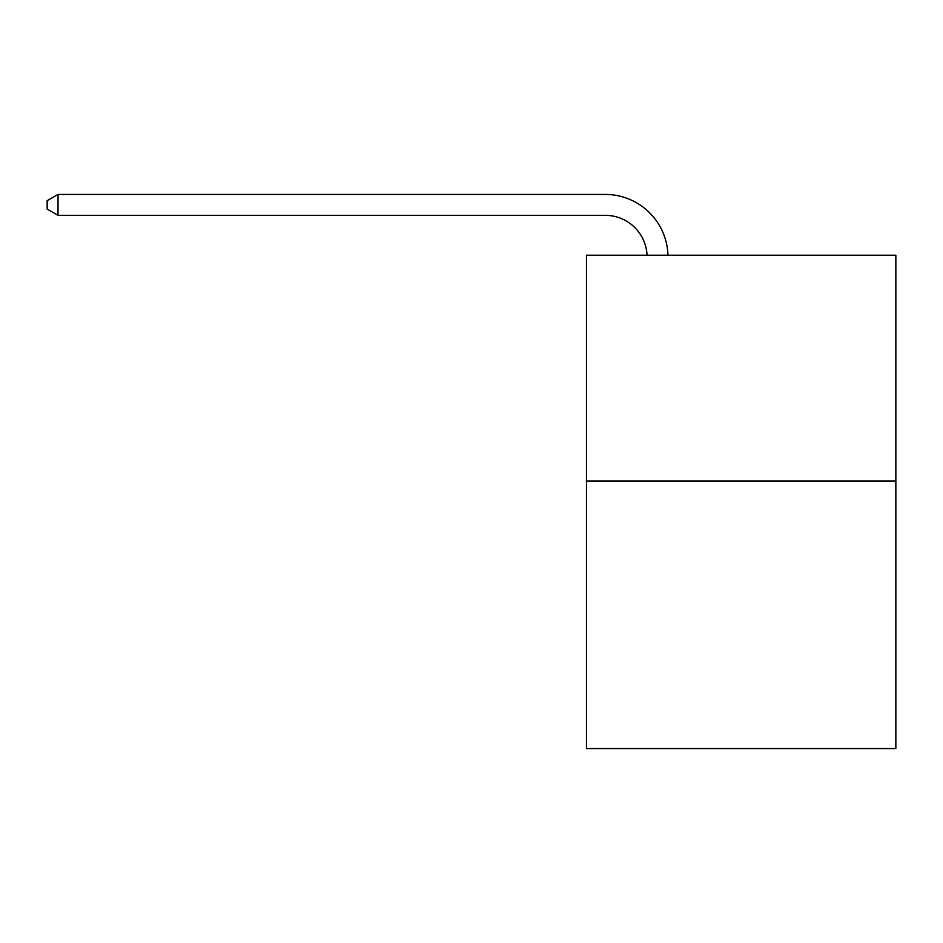 <?xml version="1.0" encoding="UTF-8"?>
<svg xmlns="http://www.w3.org/2000/svg" width="943" height="943" viewBox="0 0 943 943"><rect width="100%" height="100%" fill="white"/><g stroke="black" fill="none" stroke-linecap="round" stroke-linejoin="round"><path stroke-width="1.41" d="M895.85 480.989L895.85 255.223L586.475 255.223L586.475 748.565L895.85 748.565L895.85 480.989L586.475 480.989M605.288 215.346A41.81 41.81 0 0 1 647.051 255.223A41.81 41.81 0 0 0 605.288 215.346A41.81 41.81 0 0 1 647.051 255.223A41.81 41.81 0 0 0 605.288 215.346A41.81 41.81 0 0 1 647.051 255.223A41.81 41.81 0 0 0 605.288 215.346A41.81 41.81 0 0 1 647.051 255.223A41.81 41.81 0 0 0 605.288 215.346A41.81 41.81 0 0 1 647.051 255.223A41.81 41.81 0 0 0 605.288 215.346A41.81 41.81 0 0 1 647.051 255.223A41.81 41.81 0 0 0 605.288 215.346A41.81 41.81 0 0 1 647.051 255.223A41.81 41.81 0 0 0 605.288 215.346L58.018 215.346L47.15 209.075L47.15 200.706L58.018 194.435L605.288 194.435A62.709 62.709 0 0 1 667.962 255.223M58.018 215.346L58.018 194.435L605.288 194.435"/></g></svg>
